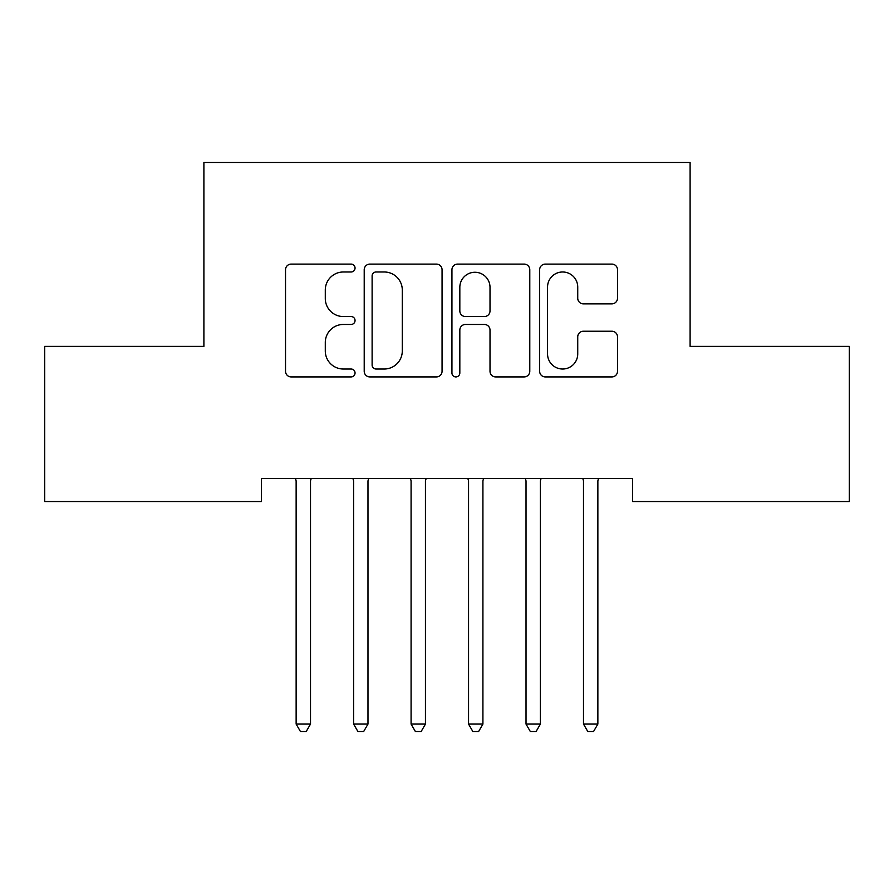 <?xml version="1.0" encoding="UTF-8"?>
<svg xmlns="http://www.w3.org/2000/svg" width="894" height="894" viewBox="0 0 894 894"><rect width="100%" height="100%" fill="white"/><g stroke="black" fill="none" stroke-linecap="round" stroke-linejoin="round"><path stroke-width="1.34" d="M355.052 268.044A3.945 3.945 0 0 0 351.096 264.099L291.165 264.099A5.643 5.643 0 0 0 285.521 269.731L285.521 371.278A5.643 5.643 0 0 0 291.165 376.922L351.096 376.922A3.945 3.945 0 0 0 355.052 372.966A3.945 3.945 0 0 0 351.096 369.021L343.341 369.021A18.048 18.048 0 0 1 325.293 350.973L325.293 342.503A18.048 18.048 0 0 1 343.341 324.455L351.096 324.455A3.945 3.945 0 0 0 355.052 320.51A3.945 3.945 0 0 0 351.096 316.554L343.341 316.554A18.048 18.048 0 0 1 325.293 298.507L325.293 290.047A18.048 18.048 0 0 1 343.341 271.988L351.096 271.988A3.945 3.945 0 0 0 355.052 268.044M611.865 303.859A5.643 5.643 0 0 0 617.508 298.227L617.508 269.731A5.643 5.643 0 0 0 611.865 264.099L545.295 264.099A5.643 5.643 0 0 0 539.652 269.731L539.652 371.278A5.643 5.643 0 0 0 545.295 376.922L611.865 376.922A5.643 5.643 0 0 0 617.508 371.278L617.508 336.87A5.643 5.643 0 0 0 611.865 331.227L583.38 331.227A5.643 5.643 0 0 0 577.736 336.87L577.736 353.935A15.086 15.086 0 0 1 562.65 369.021A15.086 15.086 0 0 1 547.553 353.935L547.553 287.086A15.086 15.086 0 0 1 562.65 271.988A15.086 15.086 0 0 1 577.736 287.086L577.736 298.227A5.643 5.643 0 0 0 583.38 303.859L611.865 303.859M632.628 478.547L261.372 478.547L261.372 501.545L44.7 501.545L44.7 346.369L203.899 346.369L203.899 162.462L690.101 162.462L690.101 346.369L849.3 346.369L849.3 501.545L632.628 501.545L632.628 478.547M442.061 269.731A5.643 5.643 0 0 0 436.417 264.099L369.859 264.099A5.643 5.643 0 0 0 364.216 269.731L364.216 371.278A5.643 5.643 0 0 0 369.859 376.922L436.417 376.922A5.643 5.643 0 0 0 442.061 371.278L442.061 269.731M457.583 264.099L524.141 264.099A5.643 5.643 0 0 1 529.784 269.731L529.784 371.278A5.643 5.643 0 0 1 524.141 376.922L495.656 376.922A5.643 5.643 0 0 1 490.013 371.278L490.013 330.098A5.643 5.643 0 0 0 484.369 324.455L465.472 324.455A5.643 5.643 0 0 0 459.829 330.098L459.829 372.966A3.945 3.945 0 0 1 455.884 376.922A3.945 3.945 0 0 1 451.939 372.966L451.939 269.731A5.643 5.643 0 0 1 457.583 264.099M376.061 271.988A3.945 3.945 0 0 0 372.116 275.944L372.116 365.076A3.945 3.945 0 0 0 376.061 369.021L384.241 369.021A18.048 18.048 0 0 0 402.289 350.973L402.289 290.047A18.048 18.048 0 0 0 384.241 271.988L376.061 271.988M490.013 287.365A15.086 15.086 0 0 0 474.926 272.268A15.086 15.086 0 0 0 459.829 287.365L459.829 310.911A5.643 5.643 0 0 0 465.472 316.554L484.369 316.554A5.643 5.643 0 0 0 490.013 310.911L490.013 287.365M295.378 478.547L295.724 479.396A5.744 5.744 0 0 1 296.137 481.542L296.137 724.073L310.509 724.073L310.509 481.542A5.744 5.744 0 0 1 310.922 479.396L311.257 478.547M310.509 724.073L306.195 731.538L300.451 731.538L296.137 724.073M352.851 478.547L353.197 479.396A5.744 5.744 0 0 1 353.611 481.542L353.611 724.073L367.982 724.073L367.982 481.542A5.744 5.744 0 0 1 368.395 479.396L368.73 478.547M367.982 724.073L363.668 731.538L357.924 731.538L353.611 724.073M410.324 478.547L410.67 479.396A5.744 5.744 0 0 1 411.084 481.542L411.084 724.073L425.443 724.073L425.443 481.542A5.744 5.744 0 0 1 425.868 479.396L426.203 478.547M425.443 724.073L421.141 731.538L415.386 731.538L411.084 724.073M467.797 478.547L468.132 479.396A5.744 5.744 0 0 1 468.557 481.542L468.557 724.073L482.916 724.073L482.916 481.542A5.744 5.744 0 0 1 483.33 479.396L483.676 478.547M482.916 724.073L478.614 731.538L472.859 731.538L468.557 724.073M525.27 478.547L525.605 479.396A5.744 5.744 0 0 1 526.018 481.542L526.018 724.073L540.389 724.073L540.389 481.542A5.744 5.744 0 0 1 540.803 479.396L541.149 478.547M540.389 724.073L536.076 731.538L530.332 731.538L526.018 724.073M582.743 478.547L583.078 479.396A5.744 5.744 0 0 1 583.491 481.542L583.491 724.073L597.862 724.073L597.862 481.542A5.744 5.744 0 0 1 598.276 479.396L598.622 478.547M597.862 724.073L593.549 731.538L587.805 731.538L583.491 724.073"/></g></svg>
